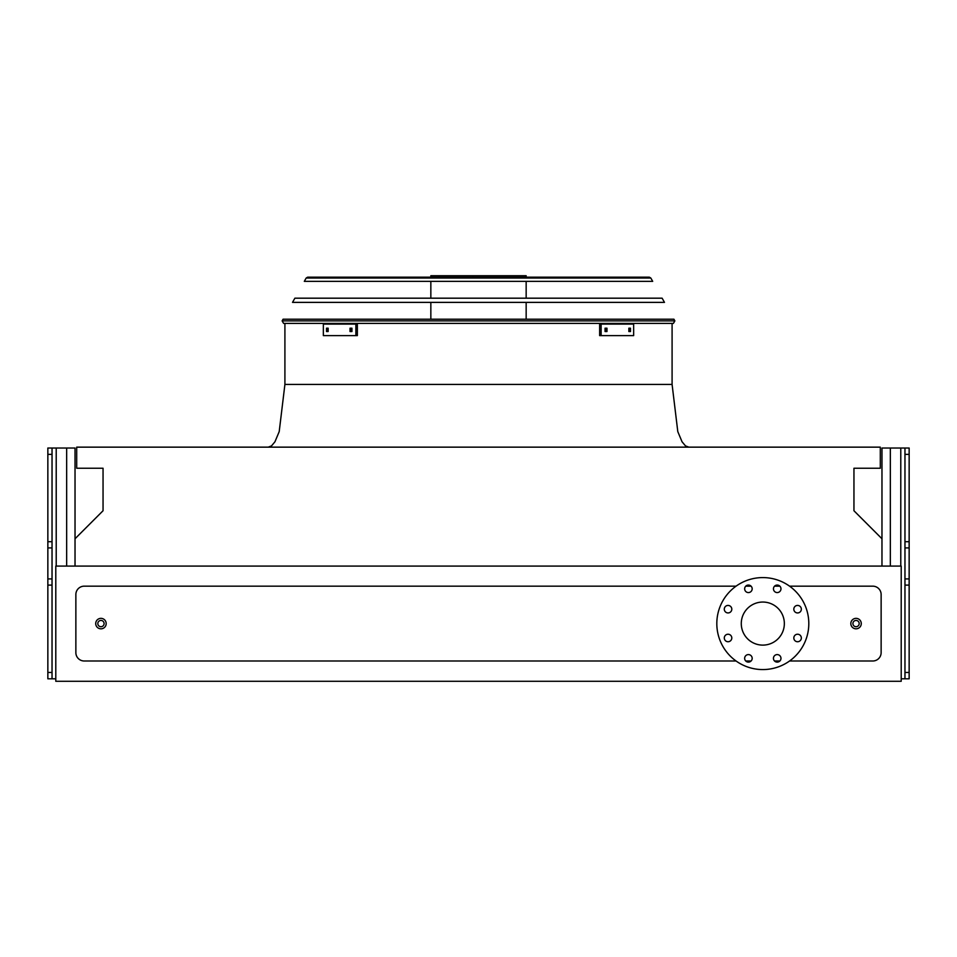 <?xml version="1.0" encoding="UTF-8"?>
<svg xmlns="http://www.w3.org/2000/svg" width="957" height="957" viewBox="0 0 957 957"><rect width="100%" height="100%" fill="white"/><g stroke="black" fill="none" stroke-linecap="round" stroke-linejoin="round"><path stroke-width="1.44" d="M789.549 661L872.772 661A8.362 8.362 0 0 0 881.134 652.638L881.134 594.524A8.362 8.362 0 0 0 872.772 586.163L789.549 586.163M779.883 586.163L774.548 586.163M751.078 586.163L745.742 586.163M736.077 586.163L84.228 586.163A8.362 8.362 0 0 0 75.866 594.524L75.866 652.638A8.362 8.362 0 0 0 84.228 661L736.077 661M745.742 661L751.078 661M774.548 661L779.883 661M55.793 681.276L901.207 681.276L901.207 566.089L55.793 566.089L55.793 681.276M881.971 566.089L881.971 538.767L853.955 510.751L853.955 468.248L880.296 468.248L880.296 447.146L76.704 447.146L76.704 468.248L103.045 468.248L103.045 510.751L75.029 538.767L75.029 566.089M762.813 602.049A21.532 21.532 0 0 1 781.462 634.347A21.532 21.532 0 0 1 744.163 634.347A21.532 21.532 0 0 1 762.813 602.049M731.806 609.178A3.768 3.768 0 0 0 726.172 605.925A3.768 3.768 0 0 0 726.172 612.444A3.768 3.768 0 0 0 731.806 609.178M731.806 637.984A3.768 3.768 0 0 0 726.172 634.73A3.768 3.768 0 0 0 726.172 641.238A3.768 3.768 0 0 0 731.806 637.984M752.178 658.344A3.768 3.768 0 0 0 746.532 655.09A3.768 3.768 0 0 0 746.532 661.61A3.768 3.768 0 0 0 752.178 658.344M780.972 658.344A3.768 3.768 0 0 0 775.326 655.09A3.768 3.768 0 0 0 775.326 661.61A3.768 3.768 0 0 0 780.972 658.344M801.344 637.984A3.768 3.768 0 0 0 795.698 634.73A3.768 3.768 0 0 0 795.698 641.238A3.768 3.768 0 0 0 801.344 637.984M801.344 609.178A3.768 3.768 0 0 0 795.698 605.925A3.768 3.768 0 0 0 795.698 612.444A3.768 3.768 0 0 0 801.344 609.178M780.972 588.818A3.768 3.768 0 0 0 775.326 585.564A3.768 3.768 0 0 0 775.326 592.072A3.768 3.768 0 0 0 780.972 588.818M752.178 588.818A3.768 3.768 0 0 0 746.532 585.564A3.768 3.768 0 0 0 746.532 592.072A3.768 3.768 0 0 0 752.178 588.818M762.813 577.585A45.996 45.996 0 0 1 802.648 646.573A45.996 45.996 0 0 1 722.978 646.573A45.996 45.996 0 0 1 762.813 577.585M106.179 623.581A5.228 5.228 0 0 1 98.332 628.115A5.228 5.228 0 0 1 98.332 619.059A5.228 5.228 0 0 1 106.179 623.581A5.228 5.228 0 0 1 98.332 628.115A5.228 5.228 0 0 1 98.332 619.059A5.228 5.228 0 0 1 106.179 623.581M861.276 623.581A5.228 5.228 0 0 1 853.441 628.115A5.228 5.228 0 0 1 853.441 619.059A5.228 5.228 0 0 1 861.276 623.581A5.228 5.228 0 0 1 853.441 628.115A5.228 5.228 0 0 1 853.441 619.059A5.228 5.228 0 0 1 861.276 623.581M904.963 448.02L909.15 448.02L909.15 454.372L904.963 454.372L904.963 448.02L881.971 448.02L881.971 538.767M909.15 454.372L909.15 678.812L901.207 678.812M904.963 454.372L904.963 541.722L909.15 541.722M904.963 678.812L904.963 672.46L909.15 672.46M909.15 585.11L904.963 585.11L904.963 672.46M904.963 585.11L904.963 578.925L909.15 578.925M909.15 547.906L904.963 547.906L904.963 578.925M904.963 547.906L904.963 541.722M52.037 678.812L47.85 678.812L47.85 448.02L52.037 448.02L52.037 678.812L55.793 678.812M52.037 448.02L75.029 448.02L75.029 538.767M283.595 323.382L282.136 320.894L283.081 319.195L673.919 319.195L674.864 320.894L673.405 323.382L283.595 323.382L282.136 320.894L674.864 320.894L673.405 323.382M430.841 277.183L430.841 275.724L526.159 275.724L526.159 277.183M472.794 275.724L472.794 277.183M438.928 275.724L438.928 277.183M350.023 328.191L351.949 328.191L351.949 331.541L350.023 331.541L350.023 328.191M326.528 328.191L328.143 328.191L328.143 331.541L326.528 331.541L326.528 328.191M355.872 324.112L323.346 324.112L323.346 335.608L357.356 335.608L357.356 324.112L355.872 324.112L355.872 335.608M351.506 328.191L351.506 331.541M328.012 328.191L328.012 331.541M628.857 328.191L630.472 328.191L630.472 331.541L628.857 331.541L628.857 328.191M605.051 328.191L606.977 328.191L606.977 331.541L605.051 331.541L605.051 328.191M601.128 335.608L633.654 335.608L633.654 324.112L601.128 324.112L601.128 335.608L599.644 335.608L599.644 324.112L601.128 324.112M628.988 331.541L628.988 328.191M605.494 331.541L605.494 328.191M664.481 302.376L292.519 302.376L294.876 298.189L662.124 298.189L664.481 302.376M649.36 277.183L650.82 278.032L652.686 281.358L304.314 281.358L306.18 278.032L307.64 277.183L649.36 277.183L650.82 278.032L306.18 278.032L307.64 277.183M647.829 277.183L309.171 277.183M284.911 323.382L284.911 384.427L672.089 384.427L397.956 384.427M478.5 384.427L672.089 384.427L478.5 384.427M268.187 447.146L271.489 445.914L274.958 441.775L279.205 431.607L284.911 384.427L287.303 384.427M859.183 623.581A3.134 3.134 0 0 0 854.481 620.866A3.134 3.134 0 0 0 854.481 626.297A3.134 3.134 0 0 0 859.183 623.581M104.086 623.581A3.134 3.134 0 0 0 99.384 620.866A3.134 3.134 0 0 0 99.384 626.297A3.134 3.134 0 0 0 104.086 623.581M890.333 448.02L890.333 566.089M900.788 448.02L900.788 566.089M56.212 448.02L56.212 566.089M66.667 448.02L66.667 566.089M47.85 541.722L52.037 541.722M52.037 454.372L47.85 454.372M47.85 672.46L52.037 672.46M52.037 585.11L47.85 585.11M47.85 578.925L52.037 578.925M52.037 547.906L47.85 547.906M672.089 323.382L672.089 384.427L677.795 431.607L682.042 441.775L685.511 445.914L688.813 447.146M526.159 319.195L526.159 302.376M526.159 298.189L526.159 281.358M430.841 319.195L430.841 302.376M430.841 298.189L430.841 281.358"/></g></svg>
